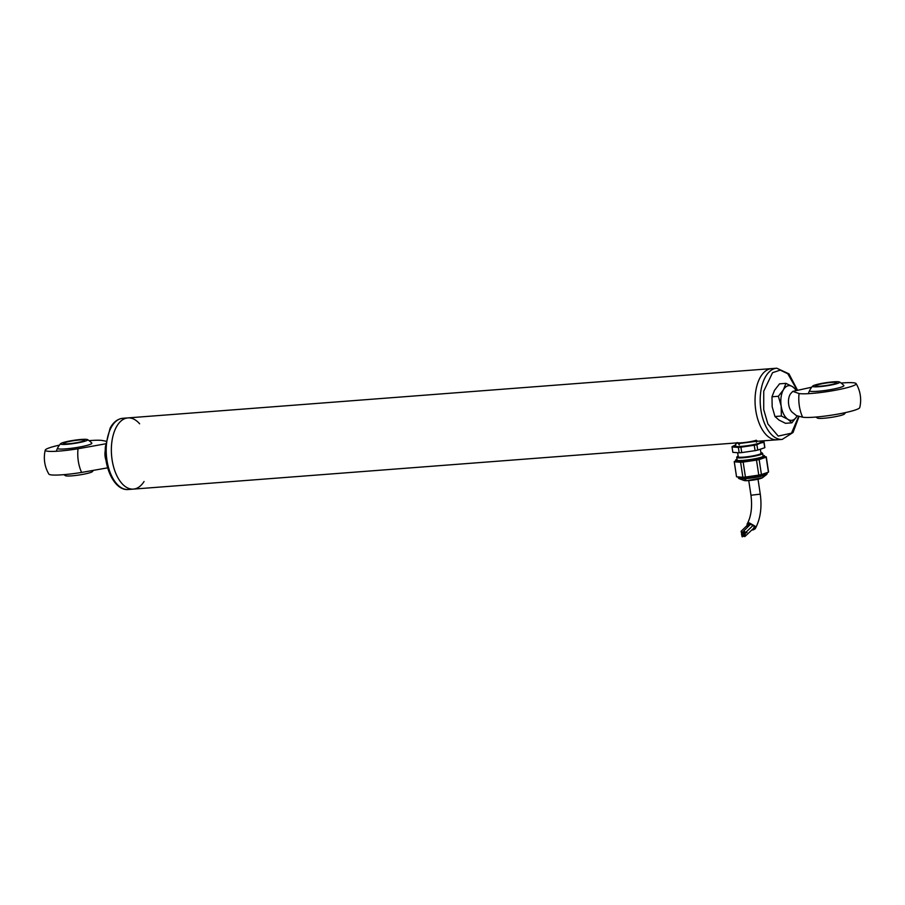 <?xml version="1.0" encoding="UTF-8"?>
<svg xmlns="http://www.w3.org/2000/svg" width="905" height="905" viewBox="0 0 905 905"><rect width="100%" height="100%" fill="white"/><g stroke="black" fill="none" stroke-linecap="round" stroke-linejoin="round"><path stroke-width="1.36" d="M45.25 450.113A32.127 32.127 0 0 0 48.881 474.096A29.786 3.428 -8.6 0 0 81.62 472.433A26.324 14.129 -94.4 0 1 78.305 461.109A26.324 14.129 -94.4 0 1 78.034 448.767A29.786 3.428 171.4 0 1 45.25 450.113A29.786 3.428 171.4 0 1 59.436 445.136M89.063 440.656A29.786 3.428 171.4 0 1 102.356 440.509L105.987 441.21M107.661 467.84L81.62 472.433M87.547 439.626A13.756 1.584 171.4 0 1 74.334 443.439A13.756 1.584 171.4 0 1 60.578 443.699A13.756 1.584 171.4 0 1 81.246 439.445A13.756 1.584 171.4 0 1 87.547 439.626A21.154 21.154 0 0 1 91.801 443.077A17.387 2.002 171.4 0 1 74.991 447.794A17.387 2.002 171.4 0 1 57.535 448.258M78.034 448.767L105.636 443.812M106.009 460.283A10.713 5.747 -94.4 0 1 105.172 456.923A10.713 5.747 -94.4 0 1 105.263 450.554M63.893 474.661A21.154 21.154 0 0 0 65.42 475.679A13.756 1.584 -8.6 0 0 71.721 475.86A13.756 1.584 -8.6 0 0 92.378 471.607A21.154 21.154 0 0 0 93.283 470.498M68.531 443.767A10.713 1.233 171.4 0 1 63.508 443.473A10.713 1.233 171.4 0 1 73.916 440.656A10.713 1.233 171.4 0 1 84.685 440.271A10.713 1.233 171.4 0 1 79.335 442.172A10.713 1.233 171.4 0 1 68.531 443.767M802.644 417.205A29.786 3.428 -8.6 0 0 835.01 414.603A29.786 3.428 -8.6 0 0 859.75 407.601A32.127 32.127 0 0 0 856.119 383.618A29.786 3.428 171.4 0 1 851.786 386.299A29.786 3.428 171.4 0 1 823.742 392.114A29.786 3.428 171.4 0 1 799.058 393.539A26.324 14.129 85.6 0 0 799.33 405.881A26.324 14.129 85.6 0 0 802.644 417.205L796.434 415.61L792.441 412.431A10.713 5.747 85.6 0 1 788.696 404.569A10.713 5.747 85.6 0 1 790.97 393.313L792.769 391.379L799.058 393.539M841.107 383.053A29.786 3.428 171.4 0 1 856.119 383.618M839.58 382.023A13.756 1.584 171.4 0 1 833.652 384.489A13.756 1.584 171.4 0 1 818.98 386.707A13.756 1.584 171.4 0 1 812.622 386.107A13.756 1.584 171.4 0 1 825.892 382.713A13.756 1.584 171.4 0 1 839.58 382.023A21.154 21.154 0 0 1 843.833 385.473A17.387 2.002 171.4 0 1 827.034 390.191A17.387 2.002 171.4 0 1 809.568 390.655M811.717 387.204L792.769 391.379M815.937 417.058A21.154 21.154 0 0 0 817.453 418.087A13.756 1.584 -8.6 0 0 831.141 417.397A13.756 1.584 -8.6 0 0 844.422 414.004A21.154 21.154 0 0 0 845.564 412.578M820.564 386.164A10.713 1.233 171.4 0 1 815.541 385.881A10.713 1.233 171.4 0 1 825.948 383.064A10.713 1.233 171.4 0 1 836.718 382.679A10.713 1.233 171.4 0 1 831.367 384.58A10.713 1.233 171.4 0 1 820.564 386.164M755.788 410.508A35.702 19.163 85.6 0 0 777.078 439.807A35.702 19.163 -94.4 0 1 755.788 410.508A35.702 19.163 -94.4 0 1 771.614 368.606A35.702 19.163 85.6 0 0 755.788 410.508M144.053 481.505A35.702 19.163 -94.4 0 1 135.954 488.576A35.702 19.163 -94.4 0 1 133.386 489.107A35.702 19.163 -94.4 0 1 111.553 454.966A35.702 19.163 -94.4 0 1 127.922 417.906A35.702 19.163 -94.4 0 1 139.63 423.8M122.775 418.302C117.514 418.902 113.295 422.205 110.105 428.223L105.376 446.81C103.815 468.123 114.822 490.906 128.227 489.503A35.702 19.163 85.6 0 1 106.394 455.362A35.702 19.163 85.6 0 1 122.775 418.302L127.922 417.906A35.702 19.163 85.6 0 0 112.096 459.808A35.702 19.163 85.6 0 0 133.386 489.107L737.869 442.805M748.955 441.9L782.225 439.411L793.052 432.488L799.013 416.504M762.926 455.317A14.593 1.674 171.4 0 1 764.499 455.826A14.593 1.674 171.4 0 1 750.324 459.661A14.593 1.674 171.4 0 1 735.641 460.181A14.593 1.674 171.4 0 1 736.998 459.231M762.972 455.634A13.586 1.561 171.4 0 1 763.447 456.165A13.586 1.561 171.4 0 1 761.501 457.127A13.586 1.561 171.4 0 1 747.27 459.966A13.586 1.561 171.4 0 1 736.749 460.204A13.586 1.561 171.4 0 1 737.043 459.559M764.499 455.826L764.702 457.138A14.593 1.674 171.4 0 1 750.517 460.973A14.593 1.674 171.4 0 1 735.844 461.505L735.641 460.181M766.286 456.901A16.2 1.867 -8.6 0 1 766.162 457.183L768.436 472.172A16.2 1.867 -8.6 0 0 768.549 471.89L766.286 456.901A16.2 1.867 -8.6 0 0 766.252 456.81L764.635 456.697M756.501 460.125L758.775 475.114A16.2 1.867 -8.6 0 0 761.422 474.548L759.148 459.559A16.2 1.867 -8.6 0 1 756.501 460.125L743.163 462.07L745.437 477.059A16.2 1.867 -8.6 0 1 742.881 477.252L740.607 462.263A16.2 1.867 -8.6 0 0 743.163 462.07M736.523 476.641A16.2 1.867 -8.6 0 0 736.523 476.731A16.2 1.867 -8.6 0 0 736.546 476.811L734.283 461.822A16.2 1.867 -8.6 0 1 734.249 461.742L736.523 476.731M735.765 460.984L734.374 461.46A16.2 1.867 -8.6 0 0 734.249 461.742M740.607 462.263L734.283 461.822M766.162 457.183L759.148 459.559M738.152 456.165A12.908 1.482 -8.6 0 0 736.885 456.935L736.738 457.308A13.111 1.505 -8.6 0 0 736.715 457.41A13.111 1.505 -8.6 0 0 749.906 456.946A13.111 1.505 -8.6 0 0 762.644 453.496A13.111 1.505 -8.6 0 0 762.61 453.394L762.349 453.088A12.908 1.482 -8.6 0 0 760.913 452.726M768.436 472.172L761.422 474.548M758.775 475.114L745.437 477.059M742.881 477.252L736.546 476.811M736.885 456.935A12.908 1.482 -8.6 0 0 749.849 456.573A12.908 1.482 -8.6 0 0 762.349 453.088M737.632 452.681L738.254 456.833A11.505 1.324 -8.6 0 0 749.826 456.414A11.505 1.324 -8.6 0 0 761.015 453.394L760.381 449.185M735.573 445.011L732.122 446.595A16.2 1.867 171.4 0 0 732.009 446.878A16.2 1.867 171.4 0 0 732.032 446.957L732.846 452.353A16.2 1.867 171.4 0 1 732.824 452.274A16.2 1.867 171.4 0 1 732.824 452.183M741.738 452.602A16.2 1.867 171.4 0 1 739.181 452.794L738.367 447.398A16.2 1.867 171.4 0 0 740.912 447.194L741.738 452.602L755.075 450.656L754.261 445.26A16.2 1.867 171.4 0 0 756.908 444.694L757.723 450.09A16.2 1.867 171.4 0 1 755.075 450.656M764.827 447.342A16.2 1.867 171.4 0 1 764.849 447.432A16.2 1.867 171.4 0 1 764.736 447.715L763.922 442.307A16.2 1.867 171.4 0 0 764.035 442.025L764.849 447.432M756.908 444.694L760.347 443.111A14.729 1.697 -8.6 0 0 760.981 441.357A14.729 1.697 -8.6 0 0 760.788 441.346L764.012 441.945A16.2 1.867 171.4 0 1 764.035 442.025M757.723 450.09L764.736 447.715M732.846 452.353L739.181 452.794M732.032 446.957L738.367 447.398M740.912 447.194L754.261 445.26M735.38 445.079A14.729 1.697 -8.6 0 0 734.724 445.328A14.729 1.697 -8.6 0 0 735.143 446.787A14.729 1.697 -8.6 0 0 747.53 445.837A14.729 1.697 -8.6 0 0 760.347 443.111L763.922 442.307M760.415 441.731A13.258 1.527 171.4 0 1 761.048 442.183A13.258 1.527 171.4 0 1 759.114 443.212A13.258 1.527 171.4 0 1 744.917 446.018A13.258 1.527 171.4 0 1 734.905 446.142A13.258 1.527 171.4 0 1 735.38 445.509M760.743 478.462C755.2 480.465 739.374 481.675 745.765 479.616M737.134 442.556A10.509 1.21 -8.6 0 0 745.075 442.455A10.509 1.21 -8.6 0 0 756.331 440.237M747.055 526.472L747.089 524.097L749.317 522.886L755.075 526.156L755.177 528.825L752.903 530.036M747.79 525.386L749.725 523.701L754.17 526.224L753.673 528.871M744.634 536.597L744 534.018C745.652 534.403 745.946 535.24 744.86 536.552L744.634 536.597M741.715 533.893L741.082 531.314C742.745 531.699 743.028 532.536 741.942 533.848L741.715 533.893M742.157 536.789L741.523 534.21C743.175 534.595 743.469 535.432 742.383 536.744L742.157 536.789M744.193 533.712L743.559 531.122C745.222 531.506 745.505 532.355 744.43 533.656L744.193 533.712M774.454 390.406L779.533 383.844L785.936 383.347L783.458 389.716L778.379 396.288L771.988 396.775L774.454 390.406M778.379 396.288L781.173 406.062L781.366 416.029L787.938 419.332L791.898 422.827L785.506 423.314L778.933 420.022L774.963 416.515L772.169 406.752L771.988 396.775M791.898 422.827L796.988 416.255A17.399 9.344 -94.4 0 1 787.938 419.332A17.399 9.344 -94.4 0 1 781.173 406.062A17.399 9.344 -94.4 0 1 783.458 389.716A17.399 9.344 -94.4 0 1 792.509 386.65L785.936 383.347M796.468 390.146L792.509 386.65A17.399 9.344 -94.4 0 1 795.868 390.213M781.366 416.029L774.963 416.515M105.546 456.516L105.274 452.002M798.663 416.413L791.479 433.178L778.221 436.097L767.893 423.981L763.718 409.614L763.73 391.198L772.565 372.668L780.268 370.122L787.803 373.754L796.988 389.942M797.339 389.863L788.968 373.867L776.773 368.211A35.702 19.163 85.6 0 0 760.935 410.112A35.702 19.163 85.6 0 0 782.225 439.411M765.03 474.774A14.593 1.674 171.4 0 1 748.933 477.919A14.593 1.674 171.4 0 1 738.322 477.897L738.989 478.598A14.322 1.652 171.4 0 0 750.46 478.157A14.322 1.652 171.4 0 0 764.872 475.249A14.322 1.652 171.4 0 0 766.739 474.401L767.18 473.53A14.593 1.674 171.4 0 1 765.03 474.774M766.739 474.401L762.53 477.682A9.57 1.097 171.4 0 1 761.275 478.247A9.57 1.097 171.4 0 1 751.648 480.193A9.57 1.097 171.4 0 1 743.989 480.487L738.989 478.598M748.752 480.612L750.958 495.239L759.533 494.232L760.223 493.836L758.017 479.209M60.578 443.699A21.154 21.154 0 0 0 56.314 451.267M812.622 386.107A21.154 21.154 0 0 0 808.357 393.664M776.773 368.211L127.922 417.906M128.227 489.503L133.386 489.107M736.715 457.41L737.168 460.374M762.644 453.496L763.096 456.448M738.175 476.924L738.322 477.897M767.044 472.636L767.18 473.53M732.009 446.878L732.824 452.274M743.989 480.487L746.693 480.725L762.53 477.682M760.381 442.703L760.177 441.097M737.417 442.839L735.708 444.117L735.697 446.437M755.053 441.493L738.288 443.631L739.328 444.853M756.444 442.262L757.078 440.792M739.023 442.884L739.159 443.71M760.223 493.836C762.101 507.445 760.426 519.108 755.177 528.825M750.958 495.239C752.451 507.038 751.161 516.665 747.089 524.097M744 534.018L746.93 532.468M744.86 536.552L754.476 527.491M741.082 531.314L748.548 524.074M741.942 533.848L743.265 533.305M741.523 534.21L743.333 533.384M742.383 536.744L743.706 536.213M743.559 531.122L751.048 523.837M744.43 533.656L753.379 525.16"/></g></svg>
